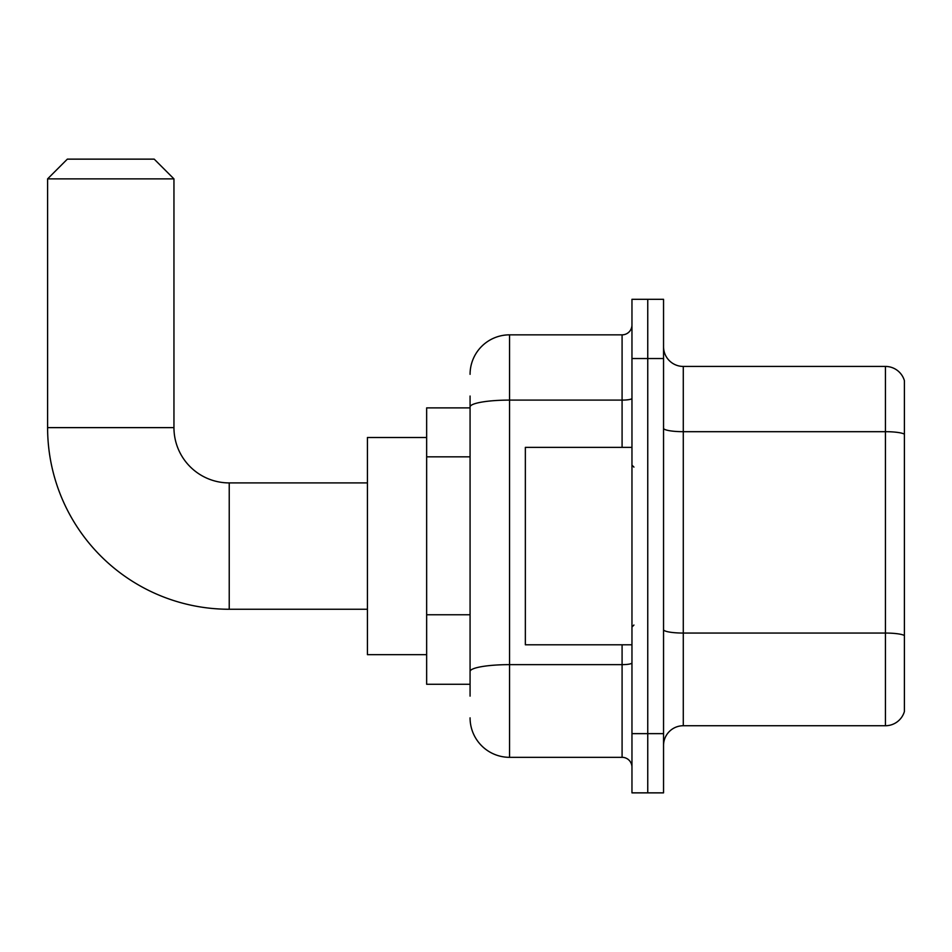 <?xml version="1.0" encoding="UTF-8"?>
<svg xmlns="http://www.w3.org/2000/svg" width="952" height="952" viewBox="0 0 952 952"><rect width="100%" height="100%" fill="white"/><g stroke="black" fill="none" stroke-linecap="round" stroke-linejoin="round"><path stroke-width="1.43" d="M470.074 444.989L470.074 396.044L470.074 407.884L426.651 407.884L426.651 684.274L470.074 684.274M470.074 696.126L470.074 396.044M631.961 733.635L631.961 792.861L647.753 792.861L647.753 733.635L647.753 792.861L663.544 792.861L663.544 733.635L647.753 733.635L647.753 358.535L647.753 733.635L631.961 733.635L631.961 358.535L647.753 358.535L647.753 299.309L647.753 358.535L663.544 358.535L663.544 733.635M663.544 358.535L663.544 299.309L631.961 299.309L631.961 358.535M470.074 374.326A39.484 39.484 0 0 1 509.558 334.842L509.558 757.328L622.084 757.328L622.084 644.79M509.558 334.842L622.084 334.842A9.865 9.865 0 0 0 631.961 324.977M470.074 678.359L470.074 626.606M631.961 767.193A9.865 9.865 0 0 0 622.084 757.328M509.558 757.328A39.484 39.484 0 0 1 470.074 717.844M663.544 745.476A19.742 19.742 0 0 1 683.286 725.733L885.443 725.733L885.443 366.437L683.286 366.437A19.742 19.742 0 0 1 663.544 346.695A19.742 19.742 0 0 0 683.286 366.437L683.286 725.733M904.4 380.645A19.742 19.742 0 0 0 885.443 366.437A19.742 19.742 0 0 1 904.4 380.645L904.4 711.525A19.742 19.742 0 0 1 885.443 725.733M663.544 428.257A19.742 3.427 0 0 0 683.286 431.684L885.443 431.684A19.742 3.427 180 0 1 904.4 434.16L904.4 635.519A19.742 3.427 180 0 0 885.443 633.056L683.286 633.056A19.742 3.427 0 0 1 663.544 629.629M367.424 609.256L229.23 609.256A181.63 181.63 0 0 1 47.6 427.627L47.6 178.881L67.342 159.139L154.212 159.139L173.954 178.881L47.6 178.881M229.23 609.256L229.23 482.914A55.276 55.276 0 0 1 173.954 427.627L173.954 178.881M426.651 437.503L367.424 437.503L367.424 654.667L426.651 654.667M631.961 447.369L525.349 447.369L525.349 644.79L631.961 644.79M470.074 456.829L426.651 456.829M470.074 614.766L426.651 614.766M631.961 662.925A9.865 1.714 0 0 1 622.084 664.639L509.558 664.639A39.484 6.854 180 0 0 470.074 671.493M470.074 406.956A39.484 6.854 180 0 1 509.558 400.102L622.084 400.102L622.084 334.842M622.084 447.369L622.084 400.102A9.865 1.714 0 0 0 631.961 398.388M47.6 427.627L173.954 427.627M367.424 482.914L229.23 482.914M633.937 467.111L631.961 465.147M633.937 625.048L631.961 627.023"/></g></svg>
